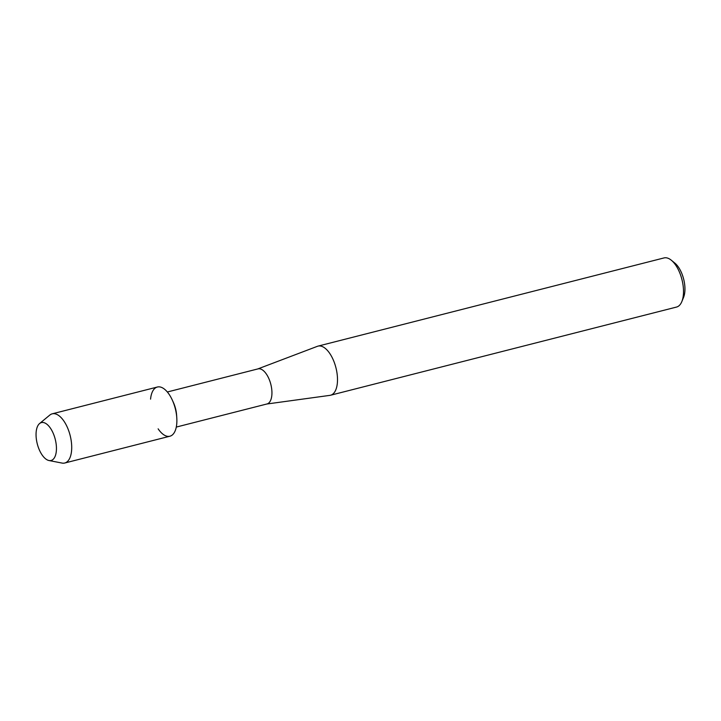<?xml version="1.0" encoding="UTF-8"?>
<svg xmlns="http://www.w3.org/2000/svg" width="721" height="721" viewBox="0 0 721 721"><rect width="100%" height="100%" fill="white"/><g stroke="black" fill="none" stroke-linecap="round" stroke-linejoin="round"><path stroke-width="1.08" d="M56.445 448.813A19.557 9.274 -104.3 0 0 46.432 423.894A19.557 9.274 -104.3 0 0 36.05 434.258A19.557 9.274 -104.3 0 0 46.063 459.178A19.557 9.274 -104.3 0 0 56.445 448.813A19.557 9.274 -104.3 0 0 50.569 428.382A19.557 9.274 -104.3 0 0 39.565 423.551A19.557 9.274 -104.3 0 0 36.05 434.258A19.557 9.274 -104.3 0 0 48.992 460.53A19.557 9.274 -104.3 0 0 56.445 448.813M158.133 428.842A25.379 12.032 -104.3 0 0 176.879 421.064A25.379 12.032 -104.3 0 0 176.78 417.72L176.6 415.062A18.106 8.58 -104.3 0 0 173.373 402.399L172.256 399.966A25.379 12.032 -104.3 0 0 159.053 386.844A25.379 12.032 -104.3 0 0 150.563 399.137M176.78 417.72A25.379 12.032 -104.3 0 0 172.256 399.966M176.284 427.075L266.968 403.967A18.106 8.58 -104.3 0 0 271.943 393.161A18.106 8.58 -104.3 0 0 258.028 368.882L167.344 391.99M266.743 404.021L329.912 395.36A25.343 12.014 -104.3 0 0 330.542 395.234A25.343 12.014 -104.3 0 0 337.5 380.111A25.343 12.014 -104.3 0 0 318.024 346.116A25.343 12.014 -104.3 0 0 317.411 346.314L257.803 368.936M330.542 395.234L676.55 307.056A25.343 12.014 -104.3 0 0 681.832 301.594A25.343 12.014 -104.3 0 0 683.508 291.924A25.343 12.014 -104.3 0 0 671.287 260.2A25.343 12.014 -104.3 0 0 664.032 257.929L318.024 346.116M681.832 301.594L683.562 297.367A20.999 9.959 -104.3 0 0 684.95 289.364A20.999 9.959 -104.3 0 0 674.82 263.075L671.287 260.2M48.992 460.53L62.042 463.071A25.379 12.032 -104.3 0 0 64.746 463.017A25.379 12.032 -104.3 0 0 71.712 447.867A25.379 12.032 -104.3 0 0 52.209 413.827A25.379 12.032 -104.3 0 0 49.812 415.071L39.565 423.551M64.746 463.017L169.913 436.214A25.379 12.032 -104.3 0 0 176.879 421.064A25.379 12.032 -104.3 0 0 157.376 387.024L52.209 413.827"/></g></svg>
